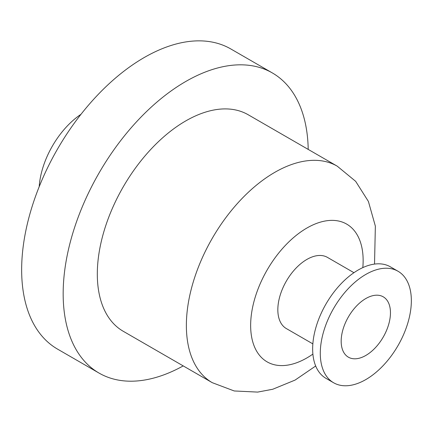 <?xml version="1.0" encoding="UTF-8"?>
<svg xmlns="http://www.w3.org/2000/svg" width="433" height="433" viewBox="0 0 433 433"><rect width="100%" height="100%" fill="white"/><g stroke="black" fill="none" stroke-linecap="round" stroke-linejoin="round"><path stroke-width="0.65" d="M390.458 312.772A34.846 20.118 -60 0 1 375.249 347.84A34.846 20.118 -60 0 1 348.392 357.176A34.846 20.118 -60 0 1 348.392 316.94A34.846 20.118 -60 0 1 383.243 296.822A34.846 20.118 -60 0 1 390.458 312.772M39.203 186.683A64.393 37.178 -60 0 1 80.987 114.301M320.285 353.285A64.393 37.178 -60 0 1 348.392 288.486A64.393 37.178 -60 0 1 398.014 271.237A64.393 37.178 -60 0 1 398.014 345.588A64.393 37.178 -60 0 1 333.621 382.767A64.393 37.178 -60 0 1 320.285 353.285M333.621 382.767L325.989 378.355A64.393 37.178 -60 0 1 312.653 348.879A64.393 37.178 -60 0 1 340.76 284.08A64.393 37.178 -60 0 1 390.382 266.825L398.014 271.237M312.848 343.872L286.348 328.571A41.097 23.728 -60 0 1 277.834 309.757A41.097 23.728 -60 0 1 295.771 268.4A41.097 23.728 -60 0 1 327.445 257.386L353.945 272.693M315.689 366.004L295.073 380.087L272.747 389.251L257.64 392.092L234.231 390.967L212.257 382.675L123.199 331.256A124.996 72.165 -60 0 1 97.311 274.035A124.996 72.165 -60 0 1 151.875 148.248A124.996 72.165 -60 0 1 248.196 114.756L337.253 166.175L355.666 181.34L368.407 201.453L375.357 226.118L374.529 264.081M183.213 365.907A173.292 100.05 -60 0 1 99.054 373.084A173.292 100.05 -60 0 1 63.164 293.753A173.292 100.05 -60 0 1 138.809 119.362A173.292 100.05 -60 0 1 272.341 72.933A173.292 100.05 -60 0 1 308.209 149.407M99.054 373.084L57.54 349.112A173.292 100.05 -60 0 1 21.65 269.786A173.292 100.05 -60 0 1 97.29 95.395A173.292 100.05 -60 0 1 230.827 48.967L272.341 72.933M312.891 354.097A79.542 45.925 -60 0 1 250.729 328.874A79.542 45.925 -60 0 1 306.894 228.034A79.542 45.925 -60 0 1 362.822 267.616M212.257 382.675A124.996 72.165 -60 0 1 186.369 325.454A124.996 72.165 -60 0 1 274.755 172.366A124.996 72.165 -60 0 1 337.253 166.175"/></g></svg>
